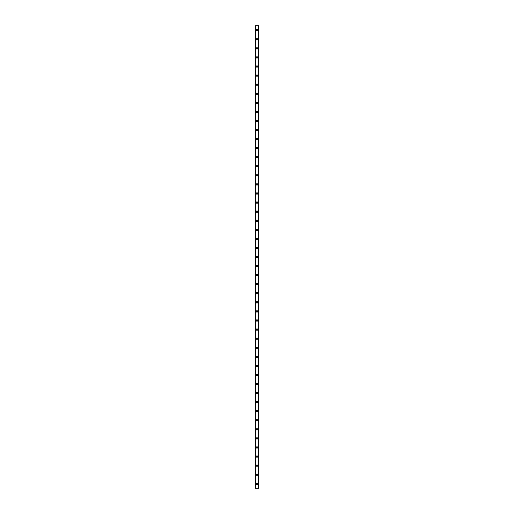 <?xml version="1.0" encoding="UTF-8"?>
<svg xmlns="http://www.w3.org/2000/svg" width="514" height="514" viewBox="0 0 514 514"><rect width="100%" height="100%" fill="white"/><g stroke="black" fill="none" stroke-linecap="round" stroke-linejoin="round"><path stroke-width="0.77" d="M256.28 483.764A0.72 0.72 0 0 1 257 483.044A0.72 0.72 0 0 1 257.72 483.764A0.72 0.72 0 0 1 257 484.484A0.72 0.72 0 0 1 256.28 483.764M256.28 474.692A0.72 0.72 0 0 1 257 473.979A0.72 0.72 0 0 1 257.72 474.692A0.72 0.72 0 0 1 257 475.411A0.72 0.72 0 0 1 256.28 474.692M256.28 465.626A0.72 0.72 0 0 1 257 464.907A0.72 0.72 0 0 1 257.72 465.626A0.72 0.72 0 0 1 257 466.339A0.72 0.72 0 0 1 256.28 465.626M256.28 456.554A0.72 0.72 0 0 1 257 455.834A0.72 0.72 0 0 1 257.72 456.554A0.72 0.72 0 0 1 257 457.274A0.72 0.72 0 0 1 256.28 456.554M256.28 447.482A0.72 0.72 0 0 1 257 446.762A0.72 0.72 0 0 1 257.72 447.482A0.72 0.72 0 0 1 257 448.202A0.72 0.72 0 0 1 256.28 447.482M256.28 438.41A0.72 0.72 0 0 1 257 437.697A0.72 0.72 0 0 1 257.72 438.41A0.72 0.72 0 0 1 257 439.129A0.72 0.72 0 0 1 256.28 438.41M256.28 429.344A0.72 0.72 0 0 1 257 428.625A0.72 0.72 0 0 1 257.72 429.344A0.72 0.72 0 0 1 257 430.057A0.72 0.72 0 0 1 256.28 429.344M256.28 420.272A0.72 0.72 0 0 1 257 419.552A0.72 0.72 0 0 1 257.72 420.272A0.72 0.72 0 0 1 257 420.992A0.72 0.72 0 0 1 256.28 420.272M256.28 411.2A0.72 0.72 0 0 1 257 410.48A0.72 0.72 0 0 1 257.72 411.2A0.72 0.72 0 0 1 257 411.92A0.72 0.72 0 0 1 256.28 411.2M256.28 402.128A0.72 0.72 0 0 1 257 401.408A0.72 0.72 0 0 1 257.72 402.128A0.72 0.72 0 0 1 257 402.847A0.72 0.72 0 0 1 256.28 402.128M256.28 393.056A0.72 0.72 0 0 1 257 392.343A0.72 0.72 0 0 1 257.72 393.056A0.72 0.72 0 0 1 257 393.775A0.72 0.72 0 0 1 256.28 393.056M256.28 383.99A0.72 0.72 0 0 1 257 383.271A0.72 0.72 0 0 1 257.72 383.99A0.72 0.72 0 0 1 257 384.703A0.72 0.72 0 0 1 256.28 383.99M256.28 374.918A0.72 0.72 0 0 1 257 374.198A0.72 0.72 0 0 1 257.72 374.918A0.72 0.72 0 0 1 257 375.638A0.72 0.72 0 0 1 256.28 374.918M256.28 365.846A0.72 0.72 0 0 1 257 365.126A0.72 0.72 0 0 1 257.72 365.846A0.72 0.72 0 0 1 257 366.566A0.72 0.72 0 0 1 256.28 365.846M256.28 356.774A0.72 0.72 0 0 1 257 356.061A0.72 0.72 0 0 1 257.72 356.774A0.72 0.72 0 0 1 257 357.493A0.72 0.72 0 0 1 256.28 356.774M256.28 347.708A0.72 0.72 0 0 1 257 346.989A0.72 0.72 0 0 1 257.72 347.708A0.72 0.72 0 0 1 257 348.421A0.72 0.72 0 0 1 256.28 347.708M256.28 338.636A0.72 0.72 0 0 1 257 337.916A0.72 0.72 0 0 1 257.72 338.636A0.72 0.72 0 0 1 257 339.356A0.72 0.72 0 0 1 256.28 338.636M256.28 329.564A0.72 0.72 0 0 1 257 328.844A0.72 0.72 0 0 1 257.72 329.564A0.72 0.72 0 0 1 257 330.284A0.72 0.72 0 0 1 256.28 329.564M256.28 320.492A0.72 0.72 0 0 1 257 319.779A0.72 0.72 0 0 1 257.72 320.492A0.72 0.72 0 0 1 257 321.211A0.72 0.72 0 0 1 256.28 320.492M256.28 311.426A0.72 0.72 0 0 1 257 310.707A0.72 0.72 0 0 1 257.72 311.426A0.72 0.72 0 0 1 257 312.139A0.72 0.72 0 0 1 256.28 311.426M256.28 302.354A0.72 0.72 0 0 1 257 301.634A0.72 0.72 0 0 1 257.72 302.354A0.72 0.72 0 0 1 257 303.074A0.72 0.72 0 0 1 256.28 302.354M256.28 293.282A0.72 0.72 0 0 1 257 292.562A0.72 0.72 0 0 1 257.72 293.282A0.72 0.72 0 0 1 257 294.002A0.72 0.72 0 0 1 256.28 293.282M256.28 284.21A0.72 0.72 0 0 1 257 283.497A0.72 0.72 0 0 1 257.72 284.21A0.72 0.72 0 0 1 257 284.929A0.72 0.72 0 0 1 256.28 284.21M256.28 275.144A0.72 0.72 0 0 1 257 274.425A0.72 0.72 0 0 1 257.72 275.144A0.72 0.72 0 0 1 257 275.857A0.72 0.72 0 0 1 256.28 275.144M256.28 266.072A0.72 0.72 0 0 1 257 265.352A0.72 0.72 0 0 1 257.72 266.072A0.72 0.72 0 0 1 257 266.792A0.72 0.72 0 0 1 256.28 266.072M256.28 257A0.72 0.72 0 0 1 257 256.28A0.72 0.72 0 0 1 257.72 257A0.72 0.72 0 0 1 257 257.72A0.72 0.72 0 0 1 256.28 257M256.28 247.928A0.72 0.72 0 0 1 257 247.208A0.72 0.72 0 0 1 257.72 247.928A0.72 0.72 0 0 1 257 248.647A0.72 0.72 0 0 1 256.28 247.928M256.28 238.856A0.72 0.72 0 0 1 257 238.143A0.72 0.72 0 0 1 257.72 238.856A0.72 0.72 0 0 1 257 239.575A0.72 0.72 0 0 1 256.28 238.856M256.28 229.79A0.72 0.72 0 0 1 257 229.071A0.72 0.72 0 0 1 257.72 229.79A0.72 0.72 0 0 1 257 230.503A0.72 0.72 0 0 1 256.28 229.79M256.28 220.718A0.72 0.72 0 0 1 257 219.998A0.72 0.72 0 0 1 257.72 220.718A0.72 0.72 0 0 1 257 221.438A0.72 0.72 0 0 1 256.28 220.718M256.28 211.646A0.72 0.72 0 0 1 257 210.926A0.72 0.72 0 0 1 257.72 211.646A0.72 0.72 0 0 1 257 212.366A0.72 0.72 0 0 1 256.28 211.646M256.28 202.574A0.72 0.72 0 0 1 257 201.861A0.72 0.72 0 0 1 257.72 202.574A0.72 0.72 0 0 1 257 203.293A0.72 0.72 0 0 1 256.28 202.574M256.28 193.508A0.72 0.72 0 0 1 257 192.789A0.72 0.72 0 0 1 257.72 193.508A0.72 0.72 0 0 1 257 194.221A0.72 0.72 0 0 1 256.28 193.508M256.28 184.436A0.72 0.72 0 0 1 257 183.716A0.72 0.72 0 0 1 257.72 184.436A0.72 0.72 0 0 1 257 185.156A0.72 0.72 0 0 1 256.28 184.436M256.28 175.364A0.72 0.72 0 0 1 257 174.644A0.72 0.72 0 0 1 257.72 175.364A0.72 0.72 0 0 1 257 176.084A0.72 0.72 0 0 1 256.28 175.364M256.28 166.292A0.72 0.72 0 0 1 257 165.579A0.72 0.72 0 0 1 257.72 166.292A0.72 0.72 0 0 1 257 167.011A0.72 0.72 0 0 1 256.28 166.292M256.28 157.226A0.72 0.72 0 0 1 257 156.507A0.72 0.72 0 0 1 257.72 157.226A0.72 0.72 0 0 1 257 157.939A0.72 0.72 0 0 1 256.28 157.226M256.28 148.154A0.72 0.72 0 0 1 257 147.434A0.72 0.72 0 0 1 257.72 148.154A0.72 0.72 0 0 1 257 148.874A0.72 0.72 0 0 1 256.28 148.154M256.28 139.082A0.72 0.72 0 0 1 257 138.362A0.72 0.72 0 0 1 257.72 139.082A0.72 0.72 0 0 1 257 139.802A0.72 0.72 0 0 1 256.28 139.082M256.28 130.01A0.72 0.72 0 0 1 257 129.297A0.72 0.72 0 0 1 257.72 130.01A0.72 0.72 0 0 1 257 130.729A0.72 0.72 0 0 1 256.28 130.01M256.28 120.944A0.72 0.72 0 0 1 257 120.225A0.72 0.72 0 0 1 257.72 120.944A0.72 0.72 0 0 1 257 121.657A0.72 0.72 0 0 1 256.28 120.944M256.28 111.872A0.72 0.72 0 0 1 257 111.152A0.72 0.72 0 0 1 257.72 111.872A0.72 0.72 0 0 1 257 112.592A0.72 0.72 0 0 1 256.28 111.872M256.28 102.8A0.72 0.72 0 0 1 257 102.08A0.72 0.72 0 0 1 257.72 102.8A0.72 0.72 0 0 1 257 103.52A0.72 0.72 0 0 1 256.28 102.8M256.28 93.728A0.72 0.72 0 0 1 257 93.008A0.72 0.72 0 0 1 257.72 93.728A0.72 0.72 0 0 1 257 94.447A0.72 0.72 0 0 1 256.28 93.728M256.28 84.656A0.72 0.72 0 0 1 257 83.943A0.72 0.72 0 0 1 257.72 84.656A0.72 0.72 0 0 1 257 85.375A0.72 0.72 0 0 1 256.28 84.656M256.28 75.59A0.72 0.72 0 0 1 257 74.871A0.72 0.72 0 0 1 257.72 75.59A0.72 0.72 0 0 1 257 76.303A0.72 0.72 0 0 1 256.28 75.59M256.28 66.518A0.72 0.72 0 0 1 257 65.798A0.72 0.72 0 0 1 257.72 66.518A0.72 0.72 0 0 1 257 67.238A0.72 0.72 0 0 1 256.28 66.518M256.28 57.446A0.72 0.72 0 0 1 257 56.726A0.72 0.72 0 0 1 257.72 57.446A0.72 0.72 0 0 1 257 58.166A0.72 0.72 0 0 1 256.28 57.446M256.28 48.374A0.72 0.72 0 0 1 257 47.661A0.72 0.72 0 0 1 257.72 48.374A0.72 0.72 0 0 1 257 49.093A0.72 0.72 0 0 1 256.28 48.374M256.28 39.308A0.72 0.72 0 0 1 257 38.589A0.72 0.72 0 0 1 257.72 39.308A0.72 0.72 0 0 1 257 40.021A0.72 0.72 0 0 1 256.28 39.308M256.28 30.236A0.72 0.72 0 0 1 257 29.516A0.72 0.72 0 0 1 257.72 30.236A0.72 0.72 0 0 1 257 30.956A0.72 0.72 0 0 1 256.28 30.236M258.426 25.7L255.49 25.7L255.49 488.3L258.51 488.3L258.51 25.7L258.426 488.3M258.465 25.7L258.465 488.3L258.491 25.7M255.509 488.3L255.509 25.7L255.535 488.3M255.811 25.7L255.811 488.3M255.843 25.7L255.843 488.3M255.908 25.7L255.908 488.3M258.092 25.7L258.092 488.3M258.156 25.7L258.156 488.3M258.189 25.7L258.189 488.3M255.574 25.7L255.574 488.3"/></g></svg>
